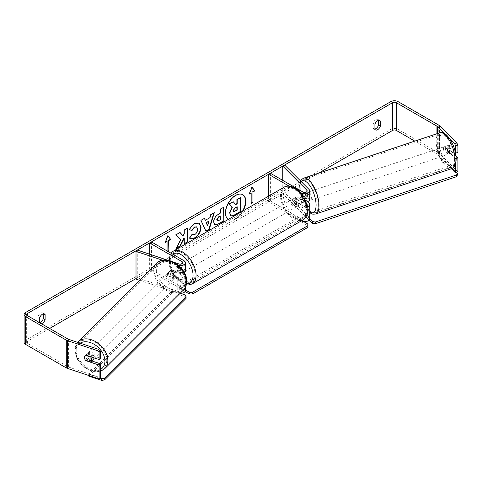 <?xml version="1.0" encoding="UTF-8"?>
<svg xmlns="http://www.w3.org/2000/svg" width="482" height="482" viewBox="0 0 482 482"><rect width="100%" height="100%" fill="white"/><g stroke="black" fill="none" stroke-linecap="round" stroke-linejoin="round"><path stroke-width="0.36" stroke-dasharray="2.41 1.81" d="M306.883 204.103A2.549 1.47 0 0 0 306.847 204.061L302.365 199.584A4.248 1.735 71.6 0 1 301.515 195.957A4.248 1.735 71.6 0 1 302.298 194.053A4.248 1.735 71.6 0 1 302.365 194.035L304.576 193.3L309.052 197.777A5.097 2.94 180 0 1 309.733 199.247M307.432 201.705L304.576 198.849A4.248 1.735 71.6 0 1 303.726 195.222A4.248 1.735 71.6 0 1 304.504 193.318A4.248 1.735 71.6 0 1 304.576 193.3M284.964 165.362L284.964 193.107L309.052 217.201A5.097 2.94 180 0 1 309.733 218.671M306.203 202.048A5.097 2.94 180 0 1 301.033 201.325L295.026 197.861A4.248 2.452 -120 0 0 294.707 197.994A4.248 2.452 -120 0 0 295.026 203.41L301.033 206.88A5.097 2.94 0 0 0 307.57 207.206M300.744 192.836L288.857 185.974M268.595 196.15L268.595 202.024L270.396 200.982L302.835 219.714A2.549 1.47 180 0 0 305.612 220.027A2.549 1.47 180 0 0 307.185 218.671A2.549 1.47 180 0 0 306.847 217.936L282.753 193.848L284.964 193.107M301.322 220.907A5.097 2.94 180 0 1 301.033 220.75L268.595 202.024M302.365 194.035L306.847 198.512A2.549 1.47 180 0 1 307.185 199.247A2.549 1.47 180 0 1 305.612 200.608A2.549 1.47 180 0 1 302.835 200.289L296.828 196.819A4.248 2.452 -120 0 0 296.508 196.957A4.248 2.452 -120 0 0 296.828 202.368L302.835 205.838A2.549 1.47 0 0 0 305.389 206.2A2.549 1.47 0 0 0 307.142 205.067M270.396 173.237L270.396 200.982M282.753 180.37L282.753 193.848M296.828 196.819L295.026 197.861M296.828 202.368L295.026 203.41M302.365 199.584L304.576 198.849M171.255 275.282A4.248 3.006 45 0 1 169.785 272.017A4.248 3.006 45 0 1 170.459 270.239A4.248 3.006 45 0 1 171.255 269.733L179.009 272.318A2.549 1.47 0 0 0 182.835 271.041A2.549 1.47 0 0 0 182.088 270.004L176.081 266.534A4.248 2.452 -120 0 0 175.755 266.673A4.248 2.452 -120 0 0 176.081 272.083L182.088 275.553A2.549 1.47 180 0 1 182.835 276.59A2.549 1.47 180 0 1 179.009 277.867L171.255 275.282L169.977 276.554A4.248 3.006 45 0 1 168.507 273.288A4.248 3.006 45 0 1 169.182 271.511A4.248 3.006 45 0 1 169.977 271.005L177.738 273.589A5.097 2.94 0 0 0 184.413 272.77M162.609 260.226L177.738 265.269A5.097 2.94 0 0 0 178.611 265.498M139.653 280.319L177.738 293.014A5.097 2.94 0 0 0 180.033 293.405M185.383 271.041A5.097 2.94 0 0 0 183.889 268.962L177.882 265.492A4.248 2.452 -120 0 0 177.557 265.63A4.248 2.452 -120 0 0 177.882 271.041L183.889 274.511A5.097 2.94 180 0 1 185.383 276.59A5.097 2.94 180 0 1 177.738 279.138L169.977 276.554M167.477 260.147L173.972 262.31M185.383 290.465A5.097 2.94 0 0 0 183.889 288.387L151.45 269.655L149.649 270.697L182.088 289.423A2.549 1.47 0 0 1 182.835 290.465L182.835 276.59M151.45 241.91L151.45 269.655M137.286 250.086L137.286 277.831L179.009 291.737A2.549 1.47 0 0 0 182.835 290.465M149.649 254.207L149.649 270.697M137.286 277.831L136.014 279.108M176.081 266.534L177.882 265.492M176.081 272.083L177.882 271.041M171.255 269.733L169.977 271.005M93.418 359.289A4.248 3.006 45 0 1 89.303 359.223A4.248 3.006 45 0 1 86.736 355.059A4.248 3.006 45 0 1 87.411 353.282A4.248 3.006 45 0 1 91.532 353.354A4.248 3.006 45 0 1 94.092 357.511A4.248 3.006 45 0 1 94.074 357.849M85.453 360.174L86.941 358.686A4.248 3.006 45 0 0 92.195 360.44L90.706 361.928M90.965 356.813L92.195 355.583A4.248 3.006 45 0 0 86.941 353.83L85.453 355.318M167.447 274.354A4.248 3.006 45 0 1 168.122 272.577A4.248 3.006 45 0 1 172.237 272.643A4.248 3.006 45 0 1 174.803 276.807A4.248 3.006 45 0 1 174.129 278.584A4.248 3.006 45 0 1 170.013 278.512A4.248 3.006 45 0 1 167.447 274.354M177.141 274.469A4.248 3.006 45 0 1 176.466 276.246A4.248 3.006 45 0 1 176.087 276.548L170.833 274.794A4.248 3.006 45 0 1 169.785 272.017A4.248 3.006 45 0 1 170.459 270.239A4.248 3.006 45 0 1 170.833 269.938L176.087 271.691A4.248 3.006 45 0 1 177.141 274.469M170.833 274.794L169.345 276.282A4.248 3.006 45 0 0 174.605 278.03L176.087 276.548M176.087 271.691L174.605 273.173A4.248 3.006 45 0 0 169.345 271.426L170.833 269.938M86.941 353.83L92.195 355.583M92.195 360.44L86.941 358.686M174.605 278.03L169.345 276.282M169.345 271.426L174.605 273.173M173.743 277.867A4.248 3.006 45 0 1 173.068 279.644A4.248 3.006 45 0 1 168.947 279.572A4.248 3.006 45 0 1 166.386 275.415A4.248 3.006 45 0 1 167.061 273.637A4.248 3.006 45 0 1 171.176 273.704A4.248 3.006 45 0 1 173.743 277.867M95.159 356.451A4.248 3.006 45 0 1 94.478 358.228A4.248 3.006 45 0 1 90.363 358.156A4.248 3.006 45 0 1 87.796 353.999A4.248 3.006 45 0 1 88.471 352.222A4.248 3.006 45 0 1 92.592 352.294A4.248 3.006 45 0 1 95.159 356.451M106.745 360.313A17.629 12.466 45 0 1 103.943 367.688A17.629 12.466 45 0 1 86.85 367.398A17.629 12.466 45 0 1 76.21 350.137A17.629 12.466 45 0 1 79.012 342.762A17.629 12.466 45 0 1 96.099 343.051A17.629 12.466 45 0 1 106.745 360.313M154.794 271.553A17.629 12.466 45 0 1 157.596 264.172A17.629 12.466 45 0 1 174.689 264.461A17.629 12.466 45 0 1 185.329 281.729A17.629 12.466 45 0 1 182.527 289.104A17.629 12.466 45 0 1 165.44 288.814A17.629 12.466 45 0 1 154.794 271.553M242.687 194.662A14.327 8.272 120 0 0 242.536 194.571A14.327 8.272 120 0 0 235.373 195.282A14.327 8.272 120 0 0 226.016 207.911A14.327 8.272 120 0 0 228.209 219.388A14.327 8.272 120 0 0 235.373 218.677A14.327 8.272 120 0 0 242.47 211.23M228.281 219.424A14.327 8.272 120 0 0 228.51 219.563A14.327 8.272 120 0 0 235.674 218.852A14.327 8.272 120 0 0 243.067 210.887M318.518 173.201L136.014 278.566M49.622 328.441L27.396 341.274A2.549 1.47 0 0 0 26.649 342.316A2.549 1.47 0 0 0 27.396 343.359L68.089 366.85A2.549 1.47 0 0 0 68.613 367.085L100.389 377.677M39.711 322.723L39.711 322.844A4.248 2.452 120 0 0 40.289 323.452A4.248 2.452 120 0 0 41.295 323.639M167.067 250.923L167.067 251.966L167.971 251.447M39.711 322.844L37.909 321.807A4.248 2.452 120 0 0 38.488 322.41A4.248 2.452 120 0 0 39.711 322.56M374.924 129.025A4.248 2.452 -60 0 1 373.701 128.875A4.248 2.452 -60 0 1 373.122 128.272L373.122 123.163A4.248 2.452 -60 0 1 377.948 119.44A4.248 2.452 -60 0 1 378.527 120.042L378.527 120.331M374.924 129.309L373.122 128.272M457.9 171.809L439.554 153.463A5.097 2.94 0 0 0 438.747 152.854L398.054 129.363A5.097 2.94 0 0 0 390.842 129.363L25.594 340.238A5.097 2.94 0 0 0 24.1 342.316M43.314 313.86L43.314 313.577A4.248 2.452 120 0 0 42.735 312.975A4.248 2.452 120 0 0 37.909 316.698L37.909 321.807M451.779 168.628L437.349 154.198A2.549 1.47 0 0 0 436.945 153.897L414.791 141.106M449.947 139.051L444.247 133.351M91.779 360.934L87.146 359.385A4.248 3.006 45 0 1 86.35 354.348A4.248 3.006 45 0 1 87.146 353.836L100.389 358.253M455.49 152.921L448.049 145.474A4.248 1.735 71.6 0 0 447.977 145.492A4.248 1.735 71.6 0 0 447.2 147.402A4.248 1.735 71.6 0 0 448.049 151.023L455.695 158.668L455.695 163.434M455.972 156.011L450.254 150.288A4.248 1.735 71.6 0 1 449.405 146.667A4.248 1.735 71.6 0 1 450.182 144.757A4.248 1.735 71.6 0 1 450.254 144.739L457.9 152.384M448.049 145.474L450.254 144.739M455.695 158.668L456.147 158.518M448.049 151.023L450.254 150.288M378.936 120.283L378.527 120.042M374.924 124.205L373.122 123.163M87.146 359.385L86.133 360.403M87.146 353.836L85.874 355.113M43.723 313.812L43.314 313.577M39.711 317.74L37.909 316.698M233.017 201.633L235.541 204.386M240.241 197.463L240.241 211.363L234.547 214.653C232.728 215.677 231.42 215.93 230.625 215.406L230.95 215.593M240.241 211.363L240.542 211.538M165.44 242.157L164.965 242.428L167.67 235.463L167.971 235.632M167.67 235.463L167.905 235.8M166.766 241.386L167.067 251.966M166.766 251.791L167.67 251.273M164.965 242.428L165.266 242.603M251.17 203.061L251.17 203.41M250.869 192.83L250.869 203.235M252.008 187.239L251.773 186.902L249.067 193.872L249.369 194.047M249.067 193.872L249.543 193.595M251.773 186.902L252.074 187.076M205.067 220.117L210.019 217.599M209.718 217.43L210.568 214.478L210.869 214.653M210.568 214.478L214.303 212.664M214.002 212.496L213.875 212.911M205.73 231.155L200.946 220.376M200.645 220.208L204.495 218.328M207.35 225.69L208.7 220.991M214.659 224.606L213.399 221.804C213.628 218.37 215.346 215.713 218.563 213.827L220.509 213.044M220.214 212.875L220.214 208.911L220.509 209.086M220.214 208.911L223.841 207.158M223.54 206.989L223.54 207.332M217.292 220.822L220.214 219.551L220.214 215.888M179.931 232.511L175.725 234.589L180.732 239.958M180.431 239.783L175.882 248.375L176.183 248.549M175.725 234.589L176.026 234.764M179.726 232.282L180.027 232.457M187.299 228.257L187.299 227.914L183.967 229.836L184.269 233.595M183.967 233.421L182.75 235.692M183.967 229.836L184.269 230.01M183.967 238.078L184.269 243.88M183.967 243.711L184.269 243.537M175.882 248.375L176.448 248.049M189.577 229.733L189.233 229.649C190.245 227.118 192.017 225.052 194.553 223.443L199.114 223.058M190.155 238.626L189.619 238.174M189.318 238.006L191.824 234.318L192.125 234.487M192.372 234.68L194.451 234.427C196.246 233.18 197.204 231.402 197.319 229.101L196.536 226.908M189.233 229.649L189.534 229.824M236.903 206.965L236.903 206.615L234.704 207.887L232.914 210.568L233.439 211.574M236.903 206.615L237.204 206.79M445.356 148.01A4.248 1.735 71.6 0 1 446.139 146.106A4.248 1.735 71.6 0 1 448.393 147.914A4.248 1.735 71.6 0 1 449.604 152.258A4.248 1.735 71.6 0 1 448.826 154.168A4.248 1.735 71.6 0 1 446.573 152.36A4.248 1.735 71.6 0 1 445.356 148.01M453.044 147.878A4.248 1.735 71.6 0 1 453.652 150.914A4.248 1.735 71.6 0 1 453.044 152.734L450.013 149.697A4.248 1.735 71.6 0 1 449.405 146.667A4.248 1.735 71.6 0 1 450.013 144.841L453.044 147.878L450.471 148.733A4.248 1.735 71.6 0 0 447.609 145.618A4.248 1.735 71.6 0 0 447.435 145.703L450.013 144.841M450.013 149.697L447.435 150.559A4.248 1.735 71.6 0 0 450.296 153.674A4.248 1.735 71.6 0 0 450.471 153.589L453.044 152.734M305.16 202.03L302.124 198.994A4.248 1.735 71.6 0 1 301.515 195.957A4.248 1.735 71.6 0 1 302.124 194.138L305.16 197.174A4.248 1.735 71.6 0 1 305.763 200.205A4.248 1.735 71.6 0 1 305.16 202.03L307.733 201.169A4.248 1.735 71.6 0 1 307.558 201.253L309.034 200.765A4.248 1.735 71.6 0 1 306.775 198.958A4.248 1.735 71.6 0 1 305.564 194.608A4.248 1.735 71.6 0 1 306.347 192.704A4.248 1.735 71.6 0 1 309.733 197.855M306.347 192.704L304.871 193.198A4.248 1.735 71.6 0 0 304.702 193.282L302.124 194.138M304.871 193.198A4.248 1.735 71.6 0 1 307.733 196.313L305.16 197.174M307.558 201.253A4.248 1.735 71.6 0 1 304.702 198.138L302.124 198.994M447.435 145.703L450.471 148.733M450.471 153.589L447.435 150.559M307.733 201.169L304.702 198.138M304.702 193.282L307.733 196.313M307.402 193.999A4.248 1.735 71.6 0 1 308.185 192.089A4.248 1.735 71.6 0 1 310.438 193.897A4.248 1.735 71.6 0 1 311.649 198.247A4.248 1.735 71.6 0 1 310.872 200.15A4.248 1.735 71.6 0 1 308.619 198.343A4.248 1.735 71.6 0 1 307.402 193.999M443.518 148.625A4.248 1.735 71.6 0 1 444.302 146.721A4.248 1.735 71.6 0 1 446.555 148.528A4.248 1.735 71.6 0 1 447.766 152.872A4.248 1.735 71.6 0 1 446.983 154.782A4.248 1.735 71.6 0 1 444.729 152.975A4.248 1.735 71.6 0 1 443.518 148.625M454.454 159.566A17.629 7.2 71.6 0 1 451.218 167.477A17.629 7.2 71.6 0 1 441.861 159.976A17.629 7.2 71.6 0 1 436.831 141.937A17.629 7.2 71.6 0 1 440.066 134.026A17.629 7.2 71.6 0 1 449.423 141.527A17.629 7.2 71.6 0 1 454.454 159.566M318.343 204.934A17.629 7.2 71.6 0 1 315.101 212.845A17.629 7.2 71.6 0 1 305.751 205.344A17.629 7.2 71.6 0 1 300.714 187.305A17.629 7.2 71.6 0 1 303.955 179.394A17.629 7.2 71.6 0 1 313.306 186.895A17.629 7.2 71.6 0 1 318.343 204.934M181.184 264.973A4.248 2.452 60 0 1 183.961 268.715A4.248 2.452 60 0 1 183.311 272.119A4.248 2.452 60 0 1 181.184 271.908A4.248 2.452 60 0 1 178.412 268.167A4.248 2.452 60 0 1 179.063 264.763A4.248 2.452 60 0 1 181.184 264.973M180.027 269.161A4.248 2.452 60 0 1 180.027 274.017L182.13 272.8A4.248 2.452 60 0 1 182.106 272.812A4.248 2.452 60 0 1 179.985 272.601A4.248 2.452 60 0 1 177.84 270.324L175.737 271.541A4.248 2.452 60 0 1 175.737 266.685L180.027 269.161L182.13 267.944A4.248 2.452 60 0 0 179.985 265.666A4.248 2.452 60 0 0 177.858 265.455L179.063 264.763M180.027 274.017L175.737 271.541M177.858 265.455A4.248 2.452 60 0 0 177.84 265.468L175.737 266.685M295.327 199.072A4.248 2.452 60 0 1 298.099 202.82A4.248 2.452 60 0 1 297.448 206.224A4.248 2.452 60 0 1 295.327 206.013A4.248 2.452 60 0 1 292.55 202.265A4.248 2.452 60 0 1 293.201 198.861A4.248 2.452 60 0 1 295.327 199.072M297.448 206.224L298.653 205.525A4.248 2.452 60 0 1 298.653 205.525A4.248 2.452 60 0 1 296.526 205.32A4.248 2.452 60 0 1 294.382 203.036L296.484 201.825A4.248 2.452 60 0 1 296.484 196.969L300.774 199.446A4.248 2.452 60 0 1 300.774 204.302L296.484 201.825M294.382 203.036L298.671 205.513L300.774 204.302M300.774 199.446L298.671 200.657A4.248 2.452 60 0 0 296.526 198.379A4.248 2.452 60 0 0 294.406 198.168A4.248 2.452 60 0 0 294.382 198.18L296.484 196.969M294.382 198.18L298.671 200.657M182.13 272.8L177.84 270.324M177.84 265.468L182.13 267.944M182.684 264.106A4.248 2.452 60 0 1 185.462 267.847A4.248 2.452 60 0 1 184.811 271.252A4.248 2.452 60 0 1 182.684 271.041A4.248 2.452 60 0 1 179.913 267.299A4.248 2.452 60 0 1 180.563 263.895A4.248 2.452 60 0 1 182.684 264.106M293.821 199.94A4.248 2.452 60 0 1 296.599 203.687A4.248 2.452 60 0 1 295.948 207.085A4.248 2.452 60 0 1 293.821 206.88A4.248 2.452 60 0 1 291.05 203.133A4.248 2.452 60 0 1 291.7 199.729A4.248 2.452 60 0 1 293.821 199.94M293.821 217.731A17.545 10.128 60 0 1 282.362 202.271A17.545 10.128 60 0 1 285.055 188.215A17.545 10.128 60 0 1 293.821 189.083A17.545 10.128 60 0 1 305.287 204.543A17.545 10.128 60 0 1 302.594 218.605A17.545 10.128 60 0 1 293.821 217.731M182.684 281.898A17.545 10.128 60 0 1 171.224 266.438A17.545 10.128 60 0 1 173.918 252.381A17.545 10.128 60 0 1 182.684 253.249A17.545 10.128 60 0 1 194.15 268.709A17.545 10.128 60 0 1 191.456 282.765A17.545 10.128 60 0 1 182.684 281.898M309.161 220.027L305.01 215.87L305.01 214.135L449.953 165.82L456.43 172.297M305.01 215.87L449.953 167.555L449.953 165.82M449.953 167.555L457.382 174.99M309.727 218.852L305.01 214.135M185.064 291.49L178.93 287.953L178.93 286.218L297.28 217.888L303.624 221.557M178.93 287.953L297.28 219.623L297.28 217.888M297.28 219.623L307.793 225.697L307.793 227.426M307.793 223.961L307.793 225.697M185.383 289.941L178.93 286.218M88.742 375.496L88.742 374.363L99.967 378.099M186.082 298.382L185.305 296.707L172.429 292.411L88.742 376.093M172.429 292.411L172.429 290.676L88.742 374.363M185.305 296.707L185.305 294.972M180.599 293.405L172.429 290.676M309.052 203.326L309.052 217.201M309.052 189.45L309.052 197.777M301.033 193.18L301.033 201.325M301.033 206.88L301.033 220.75M302.835 205.838L302.835 219.714M306.847 204.061L306.847 217.936M302.835 191.963L302.835 200.289M306.847 191.661L306.847 198.512M177.738 265.269L177.738 273.589M177.738 279.138L177.738 293.014M183.889 260.635L183.889 268.962M183.889 274.511L183.889 288.387M182.088 275.553L182.088 289.423M179.009 277.867L179.009 291.737M182.088 263.756L182.088 270.004M179.009 263.991L179.009 272.318M78.108 341.858A18.9 13.369 -135 0 0 75.108 349.769A18.9 13.369 -135 0 0 86.519 368.284A18.9 13.369 -135 0 0 104.841 368.591M100.389 369.574A16.78 11.863 45 0 1 84.663 366.947A16.78 11.863 45 0 1 75.885 351.444A16.78 11.863 45 0 1 80.133 343.178M183.431 290.007A18.9 13.369 45 0 1 165.103 289.694A18.9 13.369 45 0 1 153.692 271.185A18.9 13.369 45 0 1 156.698 263.274M156.596 270.733A16.78 11.863 -135 0 0 171.122 289.278A16.78 11.863 -135 0 0 185.654 280.422A16.78 11.863 -135 0 0 171.122 261.877A16.78 11.863 -135 0 0 156.596 270.733M27.396 343.359L27.396 341.274M390.842 101.612L390.842 129.363M25.594 312.487L25.594 340.238M68.613 339.34L68.613 367.085M68.089 339.105L68.089 366.85M436.945 133.725L436.945 153.897M437.349 133.586L437.349 154.198M439.554 125.718L439.554 153.463M438.747 125.109L438.747 152.854M398.054 101.612L398.054 129.363M234.547 214.653L234.848 214.827M218.563 213.827L218.864 213.996M218.647 220.455L218.948 220.629M194.553 223.443L194.855 223.618M194.451 234.427L194.752 234.601M197.319 229.101L197.62 229.275M197.319 229.064L197.62 229.239M232.914 210.568L233.216 210.742M232.914 210.61L233.216 210.785M234.704 207.887L235.005 208.061M439.662 132.815A18.9 7.718 -108.4 0 0 436.192 141.298A18.9 7.718 -108.4 0 0 441.59 160.645A18.9 7.718 -108.4 0 0 451.622 168.682M439.09 141.75A16.78 6.85 71.6 0 1 447.483 136.436A16.78 6.85 71.6 0 1 455.87 158.524A16.78 6.85 71.6 0 1 447.483 163.838A16.78 6.85 71.6 0 1 439.09 141.75M315.505 214.056A18.9 7.718 71.6 0 1 305.474 206.013A18.9 7.718 71.6 0 1 300.075 186.667A18.9 7.718 71.6 0 1 303.552 178.189M301.178 181.581A16.78 6.85 -108.4 0 0 299.298 188.348A16.78 6.85 -108.4 0 0 309.733 212.068M284.374 187.04A18.9 10.911 -120 0 0 281.476 202.187A18.9 10.911 -120 0 0 293.821 218.846A18.9 10.911 -120 0 0 303.274 219.78M295.327 188.842A16.78 9.688 60 0 1 307.191 209.393A16.78 9.688 60 0 1 295.327 216.243A16.78 9.688 60 0 1 283.464 195.692A16.78 9.688 60 0 1 295.327 188.842M192.137 283.946A18.9 10.911 60 0 1 182.684 283.006A18.9 10.911 60 0 1 170.339 266.353A18.9 10.911 60 0 1 173.237 251.2M172.526 254.074A16.78 9.688 -120 0 0 170.297 267.606A16.78 9.688 -120 0 0 181.184 282.139A16.78 9.688 -120 0 0 186.54 283.759M302.298 194.053L304.504 193.318M307.185 204.796L307.185 218.671M307.185 199.247L307.185 190.92M294.707 197.994L296.508 196.957M185.383 287.32L185.383 276.59M182.835 262.72L182.835 271.041M175.755 266.673L177.557 265.63M168.122 272.577L169.182 271.511M100.389 371.273L91.905 371.273L83.428 366.79L77.156 359.15L74.824 350.384L77.65 342.347M87.411 353.282L86.35 354.348M176.466 276.246L174.129 278.584M173.068 279.644L94.478 358.228M167.061 273.637L88.471 352.222M157.596 264.172L79.012 342.762M182.527 289.104L103.943 367.688M242.536 194.571L242.838 194.746M40.289 323.452L38.488 322.41M375.502 129.917L373.701 128.875M26.649 342.316L26.649 314.571M447.977 145.492L450.182 144.757M377.948 119.44L379.75 120.476M42.735 312.975L44.537 314.011M228.209 219.388L228.51 219.563M214.803 224.702L214.502 224.528M199.271 223.136L198.97 222.961M190.306 238.717L190.004 238.542M233.276 211.514L233.577 211.682M300.467 180.864L299.497 183.359L299.015 187.733L299.804 194.571L300.967 198.813L303.311 204.507L305.919 208.833L309.733 212.785M446.139 146.106L447.609 145.618M448.826 154.168L450.296 153.674M308.185 192.089L444.302 146.721M310.872 200.15L446.983 154.782M315.101 212.845L451.218 167.477M303.955 179.394L440.066 134.026M186.305 284.868L181.624 283.115L172.423 273.421L169.321 265.727L168.7 260.419L169.194 256.798L170.965 253.177M182.106 272.812L183.311 272.119M293.201 198.861L294.406 198.168M184.811 271.252L295.948 207.085M180.563 263.895L291.7 199.729M173.918 252.381L285.055 188.215M191.456 282.765L302.594 218.605"/><path stroke-width="0.72" d="M307.57 207.206A5.097 2.94 0 0 0 309.733 204.796A5.097 2.94 0 0 0 309.052 203.326L307.432 201.705M288.857 185.974L268.595 174.273L270.396 173.237L302.835 191.963A2.549 1.47 180 0 0 305.612 192.282A2.549 1.47 180 0 0 307.185 190.92A2.549 1.47 180 0 0 306.847 190.185L282.753 166.097L284.964 165.362L309.052 189.45A5.097 2.94 180 0 1 309.733 190.92A5.097 2.94 180 0 1 306.588 193.643A5.097 2.94 180 0 1 301.033 193.005L300.744 192.836M309.733 190.92L309.733 199.247A5.097 2.94 180 0 1 306.203 202.048M268.595 174.273L268.595 196.15M309.733 204.796L309.733 218.671A5.097 2.94 180 0 1 306.769 221.34A5.097 2.94 180 0 1 301.322 220.907M307.142 205.067A2.549 1.47 0 0 0 307.185 204.796A2.549 1.47 0 0 0 306.883 204.103M282.753 166.097L282.753 180.37M167.477 260.147L137.286 250.086L136.014 251.357L162.609 260.226M136.014 251.357L136.014 279.108L139.653 280.319M184.413 272.77A5.097 2.94 0 0 0 185.383 271.041L185.383 262.72A5.097 2.94 0 0 0 183.889 260.635L151.45 241.91L149.649 242.946L149.649 254.207M178.611 265.498A5.097 2.94 0 0 0 185.383 262.72M173.972 262.31L179.009 263.991A2.549 1.47 0 0 0 182.835 262.72A2.549 1.47 0 0 0 182.088 261.678L149.649 242.946M180.033 293.405A5.097 2.94 0 0 0 185.383 290.465L185.383 287.32M94.074 357.849A4.248 3.006 45 0 1 93.418 359.289L91.08 361.627A4.248 3.006 45 0 1 90.706 361.928L85.453 360.174A4.248 3.006 45 0 1 84.398 357.397A4.248 3.006 45 0 1 85.073 355.62A4.248 3.006 45 0 1 85.453 355.318L90.706 357.072A4.248 3.006 45 0 1 91.755 359.849A4.248 3.006 45 0 1 91.08 361.627M242.47 211.23A14.327 8.272 120 0 0 242.687 194.662M243.067 210.887A14.327 8.272 120 0 0 242.838 194.746A14.327 8.272 120 0 0 235.674 195.457A14.327 8.272 120 0 0 226.377 207.869A14.327 8.272 120 0 0 228.281 219.424M414.791 141.106L396.252 130.399A2.549 1.47 0 0 0 392.643 130.399L318.518 173.201M136.014 278.566L49.622 328.441M444.247 133.351L437.349 126.453A2.549 1.47 0 0 0 436.945 126.145L396.252 102.654A2.549 1.47 0 0 0 392.643 102.654L27.396 313.529A2.549 1.47 0 0 0 26.649 314.571A2.549 1.47 0 0 0 27.396 315.608L68.089 339.105A2.549 1.47 0 0 0 68.613 339.34L98.551 349.317L100.389 350.932L100.389 358.253L99.117 359.53L99.117 352.203L97.274 350.589L98.551 349.317M180.732 239.958L176.183 248.549L180.129 246.272L184.269 238.253L184.269 243.88L187.594 241.958L187.594 228.088L184.269 230.01L184.269 233.595L183.052 235.867L180.027 232.457L176.026 234.764L180.732 239.958M205.368 220.292L210.019 217.599L210.869 214.653L214.303 212.664L209.218 229.486L206.031 231.33L200.946 220.376L204.495 218.328L205.368 220.292L204.32 218.43M374.924 124.205A4.248 2.452 -60 0 1 379.75 120.476A4.248 2.452 -60 0 1 380.328 121.084L380.328 126.188A4.248 2.452 -60 0 1 377.629 129.706A4.248 2.452 -60 0 1 375.502 129.917A4.248 2.452 -60 0 1 374.924 129.309L374.924 124.205M41.295 323.639A4.248 2.452 120 0 0 42.416 323.241A4.248 2.452 120 0 0 45.115 319.723L45.115 314.619A4.248 2.452 120 0 0 44.537 314.011A4.248 2.452 120 0 0 39.711 317.74L39.711 322.723M165.44 242.157L167.067 241.56L165.266 242.603L167.971 235.632L170.67 239.482L168.869 240.518L168.869 250.923L167.971 251.447M167.067 241.56L167.067 250.923M252.972 191.963L254.773 190.926L252.074 187.076L249.369 194.047L251.17 193.005L251.17 203.41L252.972 202.368L252.972 191.963L252.972 202.368M213.695 222.015L213.695 221.973C213.924 218.545 215.647 215.882 218.864 213.996L220.509 213.044L220.509 209.086L223.841 207.158L223.841 221.033L218.689 224.01L214.803 224.702L213.695 222.015M192.125 234.487L194.752 234.601C196.548 233.348 197.506 231.577 197.62 229.275L196.686 226.986L194.752 227.185L192.041 230.438L189.534 229.824C190.541 227.293 192.318 225.227 194.855 223.618L199.271 223.136L201.048 227.257C200.759 231.848 198.65 235.475 194.716 238.126L190.306 238.717L189.619 238.174L192.125 234.487L192.372 234.68M39.711 322.56A4.248 2.452 120 0 0 40.615 322.199A4.248 2.452 120 0 0 43.314 318.68L43.314 313.86M378.527 120.331L378.527 125.151A4.248 2.452 -60 0 1 375.827 128.664A4.248 2.452 -60 0 1 374.924 129.025M456.84 142.997L457.9 145.064L455.695 145.799L454.628 143.732L456.84 142.997L439.554 125.718A5.097 2.94 0 0 0 438.747 125.109L398.054 101.612A5.097 2.94 0 0 0 390.842 101.612L25.594 312.487A5.097 2.94 0 0 0 24.1 314.571A5.097 2.94 0 0 0 25.594 316.65L66.287 340.141A5.097 2.94 0 0 0 67.341 340.611L97.274 350.589M454.628 143.732L449.947 139.051M24.1 314.571L24.1 342.316A5.097 2.94 0 0 0 25.594 344.395L66.287 367.893A5.097 2.94 0 0 0 67.341 368.356L99.117 378.948L100.389 377.677L100.389 363.802L99.117 365.079L99.117 378.948M99.117 365.079L85.874 360.663A4.248 3.006 45 0 1 85.073 355.62A4.248 3.006 45 0 1 85.874 355.113L99.117 359.53M100.389 350.932L99.117 352.203M100.389 363.802L91.779 360.934M455.695 145.799L455.695 153.119L457.9 152.384L457.9 145.064M455.695 163.434L455.695 172.544L451.779 168.628M456.147 158.518L457.9 157.933L457.9 171.809L455.695 172.544M457.9 157.933L455.972 156.011M380.328 121.084L378.936 120.283M380.328 126.188L378.527 125.151M45.115 314.619L43.723 313.812M45.115 319.723L43.314 318.68M229.559 212.785L232.035 207.043L229.167 203.856L233.318 201.807L235.74 204.615L237.204 203.772L237.204 199.56L240.542 197.632L240.542 211.538L234.848 214.827C233.023 215.852 231.715 216.105 230.926 215.581L229.559 212.785L229.86 212.96L232.336 207.218L229.462 204.031M233.318 201.807L229.167 203.856M235.541 204.386L236.903 203.597L236.903 199.385L240.542 197.632M230.649 215.424L229.86 212.96M236.903 199.385L237.204 199.56M236.903 203.597L237.204 203.772M232.035 207.043L232.336 207.218M167.905 235.8L170.67 239.482M170.369 239.307L168.567 240.349L168.869 240.518M168.567 240.349L168.869 250.923M167.67 251.273L168.567 250.754M252.67 202.193L251.17 203.061M249.543 193.595L251.17 193.005M252.67 191.788L254.773 190.926M254.478 190.752L252.008 187.239M213.875 212.911L208.917 229.318L209.218 229.486M208.917 229.318L205.904 231.059M209.001 221.166L206.019 222.539L207.652 225.865L209.001 221.166L206.32 222.714L207.652 225.865M206.019 222.539L206.32 222.714M223.54 207.332L223.841 221.033M223.54 220.858L218.394 223.835L214.659 224.606M220.509 216.057L218.93 216.972L217.027 219.876L217.43 220.925L220.509 219.726L220.214 215.888L218.635 216.798L216.725 219.702L217.292 220.822M179.931 232.511L183.052 235.867M184.269 243.537L187.594 241.958M187.299 241.783L187.299 228.257M176.448 248.049L179.828 246.097L183.967 238.078L184.269 238.253M179.828 246.097L180.129 246.272M199.114 223.058L200.753 227.082C200.458 231.679 198.349 235.3 194.415 237.951L190.155 238.626M196.536 226.908L194.451 227.01L191.74 230.263L192.041 230.438M191.74 230.263L189.577 229.733M233.216 210.742L233.577 211.682L237.204 210.128L237.204 206.79L235.005 208.061L233.216 210.742M233.439 211.574L237.204 210.128M236.903 209.953L236.903 206.965M309.733 197.855A4.248 1.735 71.6 0 1 309.812 198.855A4.248 1.735 71.6 0 1 309.034 200.765L308.992 200.777M456.43 172.297L457.382 173.255L457.382 174.99L456.605 176.665L315.342 223.75L312.438 223.305L312.438 221.569L309.727 218.852M312.438 223.305L309.161 220.027M456.605 176.665L456.605 174.93L315.342 222.015L315.342 223.75M456.605 174.93L457.382 173.255M312.438 221.569L315.342 222.015M303.624 221.557L307.793 223.961L307.793 225.697L192.451 292.285L192.451 294.02L189.444 294.02L189.444 292.285L185.383 289.941M189.444 294.02L185.064 291.49M307.793 225.697L307.793 227.426L192.451 294.02M189.444 292.285L192.451 292.285M99.967 378.099L101.618 378.653L101.618 380.388L88.742 376.093L88.742 375.496M101.618 380.388L104.522 379.937L104.522 378.201L186.082 296.647L185.305 294.972L180.599 293.405M104.522 379.937L186.082 298.382L186.082 296.647M104.522 378.201L101.618 378.653M306.847 190.185L306.847 191.661M182.088 261.678L182.088 263.756M78.108 341.858L156.698 263.274A18.9 13.369 45 0 1 175.02 263.582A18.9 13.369 45 0 1 186.432 282.097A18.9 13.369 45 0 1 183.431 290.007L104.841 368.591A18.9 13.369 -135 0 0 107.848 360.681A18.9 13.369 -135 0 0 96.436 342.166A18.9 13.369 -135 0 0 78.108 341.858L77.65 342.347M80.133 343.178A16.78 11.863 45 0 1 95.972 345.48A16.78 11.863 45 0 1 104.943 361.132A16.78 11.863 45 0 1 100.389 369.574M392.643 102.654L392.643 130.399M27.396 313.529L27.396 315.608M67.341 340.611L67.341 368.356M396.252 102.654L396.252 130.399M436.945 126.145L436.945 133.725M437.349 126.453L437.349 133.586M25.594 316.65L25.594 344.395M66.287 340.141L66.287 367.893M229.559 212.743L229.86 212.917M216.725 219.738L217.027 219.913M216.725 219.702L217.027 219.876M194.415 237.951L194.716 238.126M194.451 227.01L194.752 227.185M234.722 211.218L235.023 211.387M455.092 160.199A18.9 7.718 -108.4 0 0 449.694 140.858A18.9 7.718 -108.4 0 0 439.662 132.815C446.392 129.61 456.544 146.962 456.153 159.138C456.044 164.35 454.532 167.531 451.622 168.682A18.9 7.718 -108.4 0 0 455.092 160.199M439.662 132.815L303.552 178.189A18.9 7.718 71.6 0 1 313.577 186.227A18.9 7.718 71.6 0 1 318.982 205.573A18.9 7.718 71.6 0 1 315.505 214.056L451.622 168.682M309.733 212.068A16.78 6.85 -108.4 0 0 316.078 205.121A16.78 6.85 -108.4 0 0 310.498 186.636A16.78 6.85 -108.4 0 0 301.178 181.581M303.274 219.78A18.9 10.911 -120 0 0 306.172 204.633A18.9 10.911 -120 0 0 293.821 187.974A18.9 10.911 -120 0 0 284.374 187.04C286.507 185.341 290.007 185.618 294.888 187.872C298.515 190.035 301.587 193.27 304.088 197.566L307.191 205.26C309.107 210.869 307.805 215.707 303.274 219.78L192.137 283.946L188.143 285.013L186.305 284.868M284.374 187.04L173.237 251.2A18.9 10.911 60 0 1 182.684 252.14A18.9 10.911 60 0 1 195.035 268.799A18.9 10.911 60 0 1 192.137 283.946M186.54 283.759A16.78 9.688 -120 0 0 192.728 271.926A16.78 9.688 -120 0 0 181.184 254.743A16.78 9.688 -120 0 0 172.526 254.074M104.841 368.591L100.389 371.273M183.431 290.007C185.612 287.748 186.709 284.91 186.721 281.482C187.444 267.245 165.784 253.309 156.698 263.274M217.43 220.925L217.129 220.756M196.686 226.986L196.385 226.811M303.552 178.189L301.262 179.738L300.467 180.864M309.733 212.785L312.74 214.183L315.505 214.056M173.237 251.2L170.965 253.177"/></g></svg>
